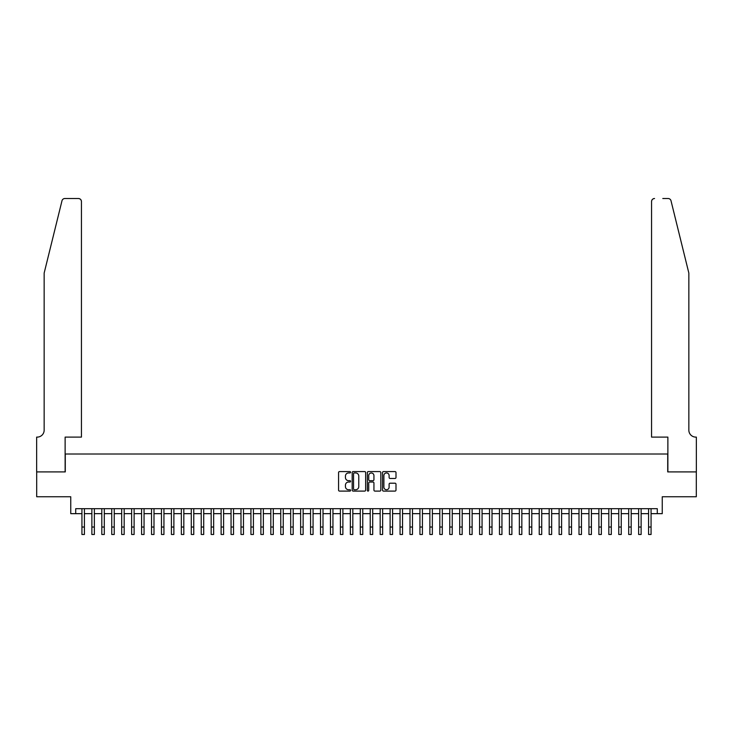 <?xml version="1.0" encoding="UTF-8"?>
<svg xmlns="http://www.w3.org/2000/svg" width="733" height="733" viewBox="0 0 733 733"><rect width="100%" height="100%" fill="white"/><g stroke="black" fill="none" stroke-linecap="round" stroke-linejoin="round"><path stroke-width="1.1" d="M350.594 472.272A0.687 0.687 0 0 0 349.916 471.585L339.544 471.585A0.971 0.971 0 0 0 338.564 472.565L338.564 490.13A0.971 0.971 0 0 0 339.544 491.101L349.916 491.101A0.687 0.687 0 0 0 350.594 490.423A0.687 0.687 0 0 0 349.916 489.736L348.569 489.736A3.124 3.124 0 0 1 345.445 486.611L345.445 485.154A3.124 3.124 0 0 1 348.569 482.03L349.916 482.03A0.687 0.687 0 0 0 350.594 481.343A0.687 0.687 0 0 0 349.916 480.665L348.569 480.665A3.124 3.124 0 0 1 345.445 477.54L345.445 476.074A3.124 3.124 0 0 1 348.569 472.95L349.916 472.95A0.687 0.687 0 0 0 350.594 472.272M395.014 478.466A0.971 0.971 0 0 0 395.994 477.495L395.994 472.565A0.971 0.971 0 0 0 395.014 471.585L383.506 471.585A0.971 0.971 0 0 0 382.525 472.565L382.525 490.13A0.971 0.971 0 0 0 383.506 491.101L395.014 491.101A0.971 0.971 0 0 0 395.994 490.13L395.994 484.174A0.971 0.971 0 0 0 395.014 483.203L390.093 483.203A0.971 0.971 0 0 0 389.113 484.174L389.113 487.124A2.611 2.611 0 0 1 386.502 489.736A2.611 2.611 0 0 1 383.89 487.124L383.89 475.561A2.611 2.611 0 0 1 386.502 472.95A2.611 2.611 0 0 1 389.113 475.561L389.113 477.495A0.971 0.971 0 0 0 390.093 478.466L395.014 478.466M75.719 513.659L75.719 508.684L657.281 508.684L657.281 513.659L662.247 513.659L662.247 496.754L696.304 496.754L696.304 471.905L667.717 471.905L667.717 454.011L65.283 454.011L65.283 471.905L36.696 471.905L36.696 496.754L70.753 496.754L70.753 513.659L81.931 513.659M365.648 472.565A0.971 0.971 0 0 0 364.668 471.585L353.159 471.585A0.971 0.971 0 0 0 352.179 472.565L352.179 490.13A0.971 0.971 0 0 0 353.159 491.101L364.668 491.101A0.971 0.971 0 0 0 365.648 490.13L365.648 472.565M368.332 471.585L379.841 471.585A0.971 0.971 0 0 1 380.821 472.565L380.821 490.13A0.971 0.971 0 0 1 379.841 491.101L374.92 491.101A0.971 0.971 0 0 1 373.94 490.13L373.94 483.001A0.971 0.971 0 0 0 372.969 482.03L369.698 482.03A0.971 0.971 0 0 0 368.717 483.001L368.717 490.423A0.687 0.687 0 0 1 368.039 491.101A0.687 0.687 0 0 1 367.352 490.423L367.352 472.565A0.971 0.971 0 0 1 368.332 471.585M84.414 513.659L91.872 513.659M94.355 513.659L101.814 513.659M104.297 513.659L111.755 513.659M114.238 513.659L121.696 513.659M124.179 513.659L131.638 513.659M134.121 513.659L141.579 513.659M144.062 513.659L151.52 513.659M154.003 513.659L161.462 513.659M163.945 513.659L171.403 513.659M173.886 513.659L181.344 513.659M183.827 513.659L191.286 513.659M193.769 513.659L201.227 513.659M203.71 513.659L211.168 513.659M213.651 513.659L221.109 513.659M223.592 513.659L231.051 513.659M233.534 513.659L240.992 513.659M243.475 513.659L250.933 513.659M253.416 513.659L260.875 513.659M263.358 513.659L270.816 513.659M273.299 513.659L280.757 513.659M283.24 513.659L290.699 513.659M293.182 513.659L300.64 513.659M303.123 513.659L310.581 513.659M313.064 513.659L320.523 513.659M323.006 513.659L330.464 513.659M332.947 513.659L340.405 513.659M342.888 513.659L350.347 513.659M352.83 513.659L360.288 513.659M362.771 513.659L370.229 513.659M372.712 513.659L380.17 513.659M382.653 513.659L390.112 513.659M392.595 513.659L400.053 513.659M402.536 513.659L409.994 513.659M412.477 513.659L419.936 513.659M422.419 513.659L429.877 513.659M432.36 513.659L439.818 513.659M442.301 513.659L449.76 513.659M452.243 513.659L459.701 513.659M462.184 513.659L469.642 513.659M472.125 513.659L479.584 513.659M482.067 513.659L489.525 513.659M492.008 513.659L499.466 513.659M501.949 513.659L509.408 513.659M511.891 513.659L519.349 513.659M521.832 513.659L529.29 513.659M531.773 513.659L539.231 513.659M541.714 513.659L549.173 513.659M551.656 513.659L559.114 513.659M561.597 513.659L569.055 513.659M571.538 513.659L578.997 513.659M581.48 513.659L588.938 513.659M591.421 513.659L598.879 513.659M601.362 513.659L608.821 513.659M611.304 513.659L618.762 513.659M621.245 513.659L628.703 513.659M631.186 513.659L638.645 513.659M641.128 513.659L648.586 513.659M651.069 513.659L657.281 513.659M354.231 472.95A0.687 0.687 0 0 0 353.544 473.637L353.544 489.058A0.687 0.687 0 0 0 354.231 489.736L355.642 489.736A3.124 3.124 0 0 0 358.767 486.611L358.767 476.074A3.124 3.124 0 0 0 355.642 472.95L354.231 472.95M373.94 475.616A2.611 2.611 0 0 0 371.329 473.005A2.611 2.611 0 0 0 368.717 475.616L368.717 479.684A0.971 0.971 0 0 0 369.698 480.665L372.969 480.665A0.971 0.971 0 0 0 373.94 479.684L373.94 475.616M81.931 527.027L84.414 527.027L84.414 534.485L81.931 534.485L81.931 508.684M84.414 527.027L84.414 508.684M61.984 200.787C62.745 199.147 62.745 199.147 61.984 200.787L44.154 273.079L44.154 430.152A6.954 6.954 0 0 1 37.2 437.106L36.65 437.106L36.65 471.905L65.127 471.905L65.127 437.106L81.436 437.106L81.436 201.502A2.978 2.978 0 0 0 78.449 198.515L64.88 198.515A2.978 2.978 0 0 0 61.984 200.787M70.203 198.515L78.449 198.515C80.254 198.707 81.244 199.706 81.436 201.502L81.436 437.106M44.154 430.152A6.954 6.954 0 0 1 37.2 437.106M683.376 250.915L671.016 200.787L688.846 273.079L688.846 430.152A6.954 6.954 0 0 0 695.8 437.106L696.35 437.106L696.35 471.905L667.873 471.905L667.873 437.106L651.564 437.106L651.564 201.502L651.564 437.106M662.797 198.515L668.12 198.515A2.978 2.978 0 0 1 671.016 200.787M654.551 198.515A2.978 2.978 0 0 0 651.564 201.502C651.756 199.706 652.746 198.707 654.551 198.515M688.846 430.152A6.954 6.954 0 0 0 695.8 437.106M91.872 534.485L94.355 534.485L91.872 534.485L91.872 508.684M94.355 534.485L94.355 508.684M101.814 534.485L104.297 534.485L101.814 534.485L101.814 508.684M104.297 534.485L104.297 508.684M111.755 534.485L114.238 534.485L111.755 534.485L111.755 508.684M114.238 534.485L114.238 508.684M121.696 534.485L124.179 534.485L121.696 534.485L121.696 508.684M124.179 534.485L124.179 508.684M131.638 534.485L134.121 534.485L131.638 534.485L131.638 508.684M134.121 534.485L134.121 508.684M141.579 534.485L144.062 534.485L141.579 534.485L141.579 508.684M144.062 534.485L144.062 508.684M151.52 534.485L154.003 534.485L151.52 534.485L151.52 508.684M154.003 534.485L154.003 508.684M161.462 534.485L163.945 534.485L161.462 534.485L161.462 508.684M163.945 534.485L163.945 508.684M171.403 534.485L173.886 534.485L171.403 534.485L171.403 508.684M173.886 534.485L173.886 508.684M181.344 534.485L183.827 534.485L181.344 534.485L181.344 508.684M183.827 534.485L183.827 508.684M191.286 534.485L193.769 534.485L191.286 534.485L191.286 508.684M193.769 534.485L193.769 508.684M201.227 534.485L203.71 534.485L201.227 534.485L201.227 508.684M203.71 534.485L203.71 508.684M211.168 534.485L213.651 534.485L211.168 534.485L211.168 508.684M213.651 534.485L213.651 508.684M221.109 534.485L223.592 534.485L221.109 534.485L221.109 508.684M223.592 534.485L223.592 508.684M231.051 534.485L233.534 534.485L231.051 534.485L231.051 508.684M233.534 534.485L233.534 508.684M240.992 534.485L243.475 534.485L240.992 534.485L240.992 508.684M243.475 534.485L243.475 508.684M250.933 534.485L253.416 534.485L250.933 534.485L250.933 508.684M253.416 534.485L253.416 508.684M260.875 534.485L263.358 534.485L260.875 534.485L260.875 508.684M263.358 534.485L263.358 508.684M270.816 534.485L273.299 534.485L270.816 534.485L270.816 508.684M273.299 534.485L273.299 508.684M280.757 534.485L283.24 534.485L280.757 534.485L280.757 508.684M283.24 534.485L283.24 508.684M290.699 534.485L293.182 534.485L290.699 534.485L290.699 508.684M293.182 534.485L293.182 508.684M300.64 534.485L303.123 534.485L300.64 534.485L300.64 508.684M303.123 534.485L303.123 508.684M310.581 534.485L313.064 534.485L310.581 534.485L310.581 508.684M313.064 534.485L313.064 508.684M320.523 534.485L323.006 534.485L320.523 534.485L320.523 508.684M323.006 534.485L323.006 508.684M330.464 534.485L332.947 534.485L330.464 534.485L330.464 508.684M332.947 534.485L332.947 508.684M340.405 534.485L342.888 534.485L340.405 534.485L340.405 508.684M342.888 534.485L342.888 508.684M350.347 534.485L352.83 534.485L350.347 534.485L350.347 508.684M352.83 534.485L352.83 508.684M360.288 534.485L362.771 534.485L360.288 534.485L360.288 508.684M362.771 534.485L362.771 508.684M370.229 534.485L372.712 534.485L370.229 534.485L370.229 508.684M372.712 534.485L372.712 508.684M380.17 534.485L382.653 534.485L380.17 534.485L380.17 508.684M382.653 534.485L382.653 508.684M390.112 534.485L392.595 534.485L390.112 534.485L390.112 508.684M392.595 534.485L392.595 508.684M400.053 534.485L402.536 534.485L400.053 534.485L400.053 508.684M402.536 534.485L402.536 508.684M409.994 534.485L412.477 534.485L409.994 534.485L409.994 508.684M412.477 534.485L412.477 508.684M419.936 534.485L422.419 534.485L419.936 534.485L419.936 508.684M422.419 534.485L422.419 508.684M429.877 534.485L432.36 534.485L429.877 534.485L429.877 508.684M432.36 534.485L432.36 508.684M439.818 534.485L442.301 534.485L439.818 534.485L439.818 508.684M442.301 534.485L442.301 508.684M449.76 534.485L452.243 534.485L449.76 534.485L449.76 508.684M452.243 534.485L452.243 508.684M459.701 534.485L462.184 534.485L459.701 534.485L459.701 508.684M462.184 534.485L462.184 508.684M469.642 534.485L472.125 534.485L469.642 534.485L469.642 508.684M472.125 534.485L472.125 508.684M479.584 534.485L482.067 534.485L479.584 534.485L479.584 508.684M482.067 534.485L482.067 508.684M489.525 534.485L492.008 534.485L489.525 534.485L489.525 508.684M492.008 534.485L492.008 508.684M499.466 534.485L501.949 534.485L499.466 534.485L499.466 508.684M501.949 534.485L501.949 508.684M509.408 534.485L511.891 534.485L509.408 534.485L509.408 508.684M511.891 534.485L511.891 508.684M519.349 534.485L521.832 534.485L519.349 534.485L519.349 508.684M521.832 534.485L521.832 508.684M529.29 534.485L531.773 534.485L529.29 534.485L529.29 508.684M531.773 534.485L531.773 508.684M539.231 534.485L541.714 534.485L539.231 534.485L539.231 508.684M541.714 534.485L541.714 508.684M549.173 534.485L551.656 534.485L549.173 534.485L549.173 508.684M551.656 534.485L551.656 508.684M559.114 534.485L561.597 534.485L559.114 534.485L559.114 508.684M561.597 534.485L561.597 508.684M569.055 534.485L571.538 534.485L569.055 534.485L569.055 508.684M571.538 534.485L571.538 508.684M578.997 534.485L581.48 534.485L578.997 534.485L578.997 508.684M581.48 534.485L581.48 508.684M588.938 534.485L591.421 534.485L588.938 534.485L588.938 508.684M591.421 534.485L591.421 508.684M598.879 534.485L601.362 534.485L598.879 534.485L598.879 508.684M601.362 534.485L601.362 508.684M608.821 534.485L611.304 534.485L608.821 534.485L608.821 508.684M611.304 534.485L611.304 508.684M618.762 534.485L621.245 534.485L618.762 534.485L618.762 508.684M621.245 534.485L621.245 508.684M628.703 534.485L631.186 534.485L628.703 534.485L628.703 508.684M631.186 534.485L631.186 508.684M638.645 534.485L641.128 534.485L638.645 534.485L638.645 508.684M641.128 534.485L641.128 508.684M648.586 534.485L651.069 534.485L648.586 534.485L648.586 508.684M651.069 534.485L651.069 508.684M91.872 527.027L94.355 527.027M101.814 527.027L104.297 527.027M111.755 527.027L114.238 527.027M121.696 527.027L124.179 527.027M131.638 527.027L134.121 527.027M141.579 527.027L144.062 527.027M151.52 527.027L154.003 527.027M161.462 527.027L163.945 527.027M171.403 527.027L173.886 527.027M181.344 527.027L183.827 527.027M191.286 527.027L193.769 527.027M201.227 527.027L203.71 527.027M211.168 527.027L213.651 527.027M221.109 527.027L223.592 527.027M231.051 527.027L233.534 527.027M240.992 527.027L243.475 527.027M250.933 527.027L253.416 527.027M260.875 527.027L263.358 527.027M270.816 527.027L273.299 527.027M280.757 527.027L283.24 527.027M290.699 527.027L293.182 527.027M300.64 527.027L303.123 527.027M310.581 527.027L313.064 527.027M320.523 527.027L323.006 527.027M330.464 527.027L332.947 527.027M340.405 527.027L342.888 527.027M350.347 527.027L352.83 527.027M360.288 527.027L362.771 527.027M370.229 527.027L372.712 527.027M380.17 527.027L382.653 527.027M390.112 527.027L392.595 527.027M400.053 527.027L402.536 527.027M409.994 527.027L412.477 527.027M419.936 527.027L422.419 527.027M429.877 527.027L432.36 527.027M439.818 527.027L442.301 527.027M449.76 527.027L452.243 527.027M459.701 527.027L462.184 527.027M469.642 527.027L472.125 527.027M479.584 527.027L482.067 527.027M489.525 527.027L492.008 527.027M499.466 527.027L501.949 527.027M509.408 527.027L511.891 527.027M519.349 527.027L521.832 527.027M529.29 527.027L531.773 527.027M539.231 527.027L541.714 527.027M549.173 527.027L551.656 527.027M559.114 527.027L561.597 527.027M569.055 527.027L571.538 527.027M578.997 527.027L581.48 527.027M588.938 527.027L591.421 527.027M598.879 527.027L601.362 527.027M608.821 527.027L611.304 527.027M618.762 527.027L621.245 527.027M628.703 527.027L631.186 527.027M638.645 527.027L641.128 527.027M648.586 527.027L651.069 527.027"/></g></svg>
